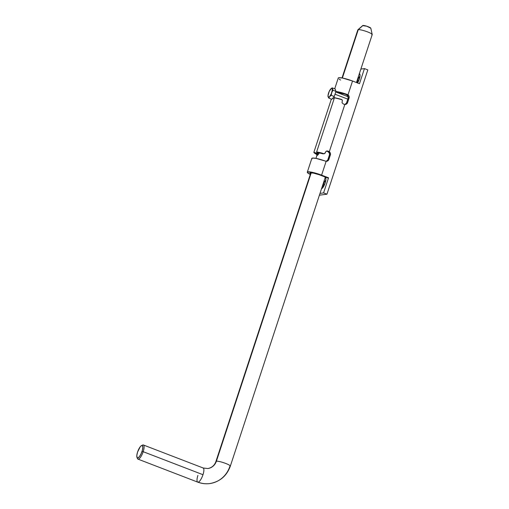 <?xml version="1.0" encoding="UTF-8"?>
<svg xmlns="http://www.w3.org/2000/svg" width="509" height="509" viewBox="0 0 509 509"><rect width="100%" height="100%" fill="white"/><g stroke="black" fill="none" stroke-linecap="round" stroke-linejoin="round"><path stroke-width="0.76" d="M325.843 180.192A4.021 1.209 -69 0 0 323.546 184.035L323.113 183.934L323.546 184.035A4.021 1.209 111 0 1 325.843 180.192M325.175 177.654A5.917 1.781 111 0 1 325.747 178.169A5.917 1.781 111 0 1 325.194 182.935L323.323 186.937L321.383 188.756M324.621 184.455L323.546 184.035L324.621 184.455M359.997 76.305A4.021 1.209 -69 0 0 357.7 80.148L357.267 80.047L357.7 80.148A4.021 1.209 111 0 1 359.997 76.305M359.335 73.76A5.917 1.781 111 0 1 359.901 74.282A5.917 1.781 111 0 1 359.348 79.048L357.477 83.05M358.781 80.562L357.7 80.148L358.781 80.562M310.509 173.779A8.278 1.292 18.2 0 1 310 173.06A8.278 1.292 18.2 0 1 320.645 175.268L327.592 177.94L328.547 177.813L323.584 192.905L320.002 193.395L323.584 192.905L326.95 194.203L319.41 195.195L326.95 194.203L367.822 69.892L326.95 194.203L323.584 192.905L328.547 177.813L321.599 175.141L326.148 161.289L325.48 161.13A11.115 1.731 -161.8 0 0 311.826 158.414L307.302 172.176A11.115 1.731 18.2 0 1 321.599 175.141L326.148 161.289L327.44 161.086L328.47 160.252L330.354 155.003L330.36 153.164L329.304 151.695L344.835 104.46L344.167 104.307A11.115 1.731 -161.8 0 0 343.289 103.982L342.035 102.684L342.366 100.318L341.654 99.497A11.115 1.731 -161.8 0 0 334.438 97.779L316.63 151.943A11.115 1.731 18.2 0 1 323.845 153.661L324.907 153.406L326.046 151.307L327.815 151.046A11.115 1.731 18.2 0 1 328.693 151.364L329.304 151.695L344.835 104.46L346.508 104.04L347.577 102.614L349.18 97.257L348.869 95.908L347.991 94.865L352.54 81.014L359.488 83.692L364.45 68.594L367.822 69.892L364.45 68.594L360.868 69.084L364.45 68.594L359.488 83.692L352.54 81.014A11.115 1.731 -161.8 0 0 338.25 78.055L334.706 88.827M310.28 174.485A11.115 1.731 18.2 0 1 307.302 172.176M316.846 154.507A11.115 1.731 18.2 0 1 313.862 152.325L331.359 99.09L313.862 152.325L317.024 154.596M336.996 92.441A8.278 1.292 18.2 0 1 346.425 94.668L347.914 96.036L348.086 98.301L349.034 98.173L347.577 102.614A2.838 2.672 -97.8 0 1 344.835 104.46L344.167 104.307A11.115 1.731 -161.8 0 0 343.289 103.982L342.035 102.684L342.328 100.693L341.991 99.675L334.438 97.779L316.63 151.943L318.621 152.897A8.278 1.292 18.2 0 1 322.77 153.813L323.718 153.686M324.596 153.629L326.046 151.307L327.815 151.046L326.848 151.179A8.278 1.292 18.2 0 1 327.739 151.497L328.693 151.364A11.115 1.731 -161.8 0 0 327.815 151.046L326.848 151.179A8.278 1.292 18.2 0 1 327.739 151.497L329.234 152.865L329.508 154.679L327.764 159.991L326.072 161.359M317.094 153.807A8.278 1.292 18.2 0 1 316.56 153.177L316.922 152.083L316.56 153.177L313.862 152.325L316.56 153.177L317.457 154.068M344.949 104.472A2.838 2.672 82.2 0 0 346.623 102.742L347.577 102.614L346.623 102.742L348.086 98.301L346.444 103.168L344.752 104.53M332.555 98.441L334.063 98.918L332.555 98.441M336.913 92.453L347.38 94.54L341.482 92.638L335.902 91.499A11.115 1.731 18.2 0 1 347.38 94.54L347.991 94.865L352.54 81.014L342.652 78.074L338.918 77.718L338.243 78.201M310.63 174.663L307.563 172.767L307.43 172.01L311.712 172.195L319.595 174.402L328.547 177.813L327.592 177.94L319.156 174.721L313.283 173.079L310.096 172.939L310.687 173.913M325.035 177.654L325.652 177.972L325.9 179.092L325.194 182.935A5.917 1.781 111 0 1 321.713 188.642A5.917 1.781 111 0 1 321.535 188.718M359.189 73.767L359.812 74.085L360.06 75.198L359.348 79.048A5.917 1.781 111 0 1 357.547 82.942M339.179 79.194L340.585 80.04M326.269 161.302A2.838 2.672 82.2 0 0 327.942 159.572L328.89 159.438L330.354 155.003L329.399 155.13L327.942 159.572L328.89 159.438A2.838 2.672 -97.8 0 1 326.148 161.289L316.032 158.394L312.494 158.076L311.813 158.528L312.036 158.942M318.621 152.897L323.845 153.661L316.63 151.943L318.621 152.897M328.693 151.364L329.304 151.695A2.838 2.672 -97.8 0 1 330.354 155.003L329.399 155.13A2.838 2.672 82.2 0 0 328.35 151.822L327.739 151.497L328.693 151.364M347.38 94.54L347.991 94.865A2.838 2.672 -97.8 0 1 349.034 98.173L348.086 98.301A2.838 2.672 82.2 0 0 347.036 94.992L346.425 94.668L347.38 94.54M326.714 150.995L327.083 150.938M324.227 153.712L323.539 153.775M357.223 82.814A4.021 1.209 111 0 1 357.7 80.148A4.021 1.209 -69 0 0 357.223 82.814M323.139 187.204A4.021 1.209 111 0 1 323.546 184.035A4.021 1.209 -69 0 0 323.139 187.204M317.858 155.01L316.859 155.62L316.91 154.342L316.674 155.067M317.521 155.29L319.162 152.974L318.64 154.106L316.859 155.62L315.955 158.382L317.851 152.528L317.571 153.444L318.761 153.903L317.571 153.444L317.05 155.36M325.359 177.081L230.322 466.149A7.571 1.177 -161.8 0 0 224.564 463.025A7.571 1.177 -161.8 0 0 216.395 461.192L311.215 172.793L216.395 461.192A7.571 1.177 18.2 0 1 224.603 463.037A7.571 1.177 18.2 0 1 230.322 466.149A7.571 1.177 18.2 0 1 229.871 466.378A26.493 24.928 -97.8 0 1 210.211 483.499A26.493 24.928 -97.8 0 1 198.116 482.163A7.571 2.278 -69 0 0 202.989 474.712A7.571 2.278 -69 0 0 203.167 467.994L207.825 468.547C211.903 467.72 214.607 465.341 215.943 461.415A7.571 1.177 18.2 0 1 216.395 461.192A11.357 10.683 -97.8 0 1 207.971 468.528A11.357 10.683 82.2 0 0 216.395 461.192A7.571 1.177 -161.8 0 0 215.937 461.428M230.322 466.149C226.728 475.94 219.907 481.743 209.873 483.55C205.719 484.097 201.672 483.626 197.727 482.125A7.571 2.278 -69 0 0 198.116 482.163A7.571 2.278 111 0 1 197.708 482.112A7.571 2.278 111 0 1 197.906 475.406M356.453 82.522L372.206 34.612A7.571 1.177 -161.8 0 0 366.486 31.501A7.571 1.177 -161.8 0 0 358.279 29.656L342.372 78.023L358.279 29.656L362.974 25.463A4.257 0.662 -161.8 0 0 362.758 25.539L357.884 29.789A7.571 1.177 18.2 0 1 358.279 29.656A7.571 1.177 -161.8 0 0 357.821 29.885L342.016 77.96M136.966 457.362L137.398 458.488A7.571 2.278 -69 0 0 143.188 451.699L142.03 451.413A6.623 1.991 111 0 1 136.966 457.362A6.623 1.991 111 0 1 137.583 452.024L136.826 455.428L137.067 457.578L137.767 457.935L139.345 456.719L141.082 453.818L142.386 450.211L142.825 447.112L142.246 445.566L141.381 445.68L140.274 446.717L137.583 452.024A6.623 1.991 111 0 1 141.483 445.629A6.623 1.991 111 0 1 142.03 451.413L143.188 451.699A7.571 2.278 111 0 1 137.933 459.112A7.571 2.278 111 0 1 137.239 457.782M202.786 467.956A7.571 2.278 111 0 1 203.186 468A7.571 2.278 111 0 1 202.989 474.712L143.188 451.699L202.989 474.712A7.571 2.278 111 0 1 198.116 482.163A26.493 24.928 82.2 0 0 210.211 483.499M141.966 445.496A7.571 2.278 111 0 1 143.373 444.981A7.571 2.278 111 0 1 143.188 451.699A7.571 2.278 -69 0 0 142.558 445.082L141.483 445.629M372.206 34.497L370.813 28.186A4.257 0.662 -161.8 0 0 367.409 26.436A4.257 0.662 -161.8 0 0 362.974 25.463L358.279 29.656A7.571 1.177 18.2 0 1 366.162 31.386A7.571 1.177 18.2 0 1 372.206 34.497A7.571 1.177 18.2 0 1 371.755 34.841M370.813 28.192L366.633 26.182L362.72 25.647M317.603 155.188L317.177 155.379M317.552 152.382L316.859 155.62M347.806 99.147L335.005 94.222L347.806 99.147M335.202 89.018L332.205 87.866L330.615 89.113A4.734 1.425 111 0 1 330.844 88.871A4.734 1.425 111 0 1 332.205 88.897L332.205 87.866L335.202 89.018L335.946 91.365L334.26 96.494L331.83 99.274L328.833 98.122L331.83 99.274L334.26 96.494L331.264 95.342L334.26 96.494L335.946 91.365L332.95 90.214L335.946 91.365L335.202 89.018M328.019 96.513L328.089 96.799A4.734 1.425 111 0 1 328 96.271A4.734 1.425 111 0 1 328.559 93.064L328.559 93.064A4.734 1.425 111 0 1 330.615 89.113L330.335 89.476M328.089 96.799L328.687 97.289L329.406 96.869L331.302 93.79L332.294 89.972L332.103 88.661L331.384 88.477L329.24 91.353L328 95.724L328.833 98.122L329.673 96.583L331.264 95.342L331.734 92.632L332.95 90.214L332.205 88.897A4.734 1.425 111 0 1 331.734 92.632A4.734 1.425 111 0 1 329.673 96.583A4.734 1.425 111 0 1 328.089 96.799L328.833 98.122L329.673 96.583L331.264 95.342L331.734 92.632L332.95 90.214L332.205 87.866L331.334 88.445M323.272 153.845L324.328 153.705M137.933 459.112L197.727 482.125M215.943 461.415L310.84 172.786M335.45 97.932L333.618 97.225M143.373 444.981L203.167 467.994M335.749 91.964L348.162 96.742"/></g></svg>
